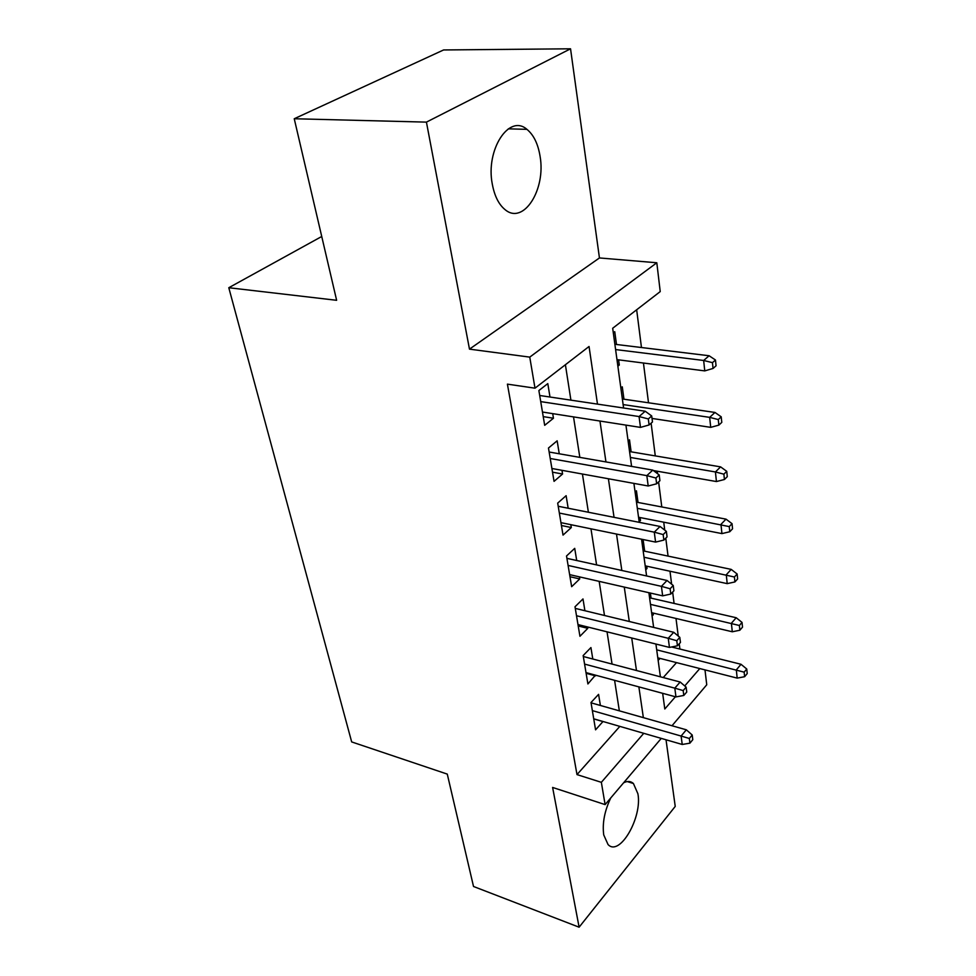 <?xml version="1.0" encoding="UTF-8"?>
<svg xmlns="http://www.w3.org/2000/svg" width="976" height="976" viewBox="0 0 976 976"><rect width="100%" height="100%" fill="white"/><g stroke="black" fill="none" stroke-linecap="round" stroke-linejoin="round"><path stroke-width="1.46" d="M610.781 797.904C604.547 810.922 602.204 823.256 603.729 834.907L608.036 844.521C619.601 857.16 642.537 817.351 637.901 793.769L633.424 783.508C630.716 781.068 627.446 780.837 623.603 782.801M540.057 156.184C538.008 143.777 533.628 134.834 526.918 129.344C509.106 113.558 485.45 149.901 492.294 184.086C494.478 195.871 498.687 204.362 504.946 209.535C523.319 225.505 546.145 189.722 540.057 156.184M704.989 669.89L706.746 684.786L672 725.754M321.738 236.485L228.787 287.725L351.677 741.919L447.276 774.102L473.519 886.489L579.11 927.2L675.233 806.408L666.022 739.771M228.787 287.725L336.635 300.303L294.24 118.743L443.58 49.959L570.545 48.8L426.427 122.122L469.48 349.14L529.761 357.118L656.811 262.764L660.227 291.592L612.684 328.265L623.591 408.005M469.48 349.14L599.447 257.945L570.545 48.8M599.447 257.945L656.811 262.764M679.906 649.052L679.235 643.794M678.247 636.059L676.002 618.467M674.087 603.436L672.647 592.09M671.634 584.197L669.987 571.241M668.06 556.1L665.778 538.191M664.741 530.127L663.729 522.184M661.789 506.959L658.605 481.937M657.556 473.689L657.238 471.213M655.286 455.89L651.114 423.181M648.515 402.783L643.44 363.023M641.464 347.517L636.657 309.77M294.24 118.743L426.427 122.122M600.386 705.465L598.581 694.363L591.005 702.513L595.567 729.841L603.009 721.496M592.798 659.007L590.931 647.564L583.16 655.567L587.906 683.956L595.433 675.148M584.905 610.732L582.989 598.935L575.01 606.767L579.939 636.279L587.784 628.349L587.564 626.97M576.706 560.505L574.718 548.353L566.519 555.991L571.655 586.698L579.72 578.939L579.378 576.853M568.166 508.24L566.117 495.686L557.686 503.116L563.03 535.104L571.314 527.54L570.85 524.685M559.26 453.791L557.15 440.823L548.475 448.021L554.051 481.351L562.566 474.019L561.969 470.322M617.686 364.829L619.296 365.036L618.589 359.839M616.49 344.479L614.746 331.694L613.306 332.816M623.957 399.208L622.273 386.838L620.858 387.997M631.13 451.827L629.496 439.822L628.117 441.042M638.951 520.171L640.488 520.476L640.085 517.548M638.036 502.457L636.437 490.806L635.108 492.05M645.514 568.13L647.027 568.459L646.722 566.19M644.672 551.184L643.135 539.874L641.83 541.168M651.846 614.343L653.334 614.697L653.115 613.05M651.077 598.142L650.382 593.054M663.229 677.564L676.502 662.619M617.869 366.195L619.296 365.036M639.17 521.745L640.488 520.476M645.746 569.752L647.027 568.459M652.078 616.027L653.334 614.697M658.19 660.654L659.264 658.214M597.483 404.113L589.053 346.492L534.994 388.18L507.41 384.141L576.999 774.602L619.845 726.376M619.345 710.833L614.587 680.333M612.062 664.083L607.035 631.838M604.486 615.478L599.166 581.367M596.592 564.909L590.968 528.821M588.394 512.254L582.428 474.043M579.829 457.378L573.522 416.898M570.911 400.148L565.397 364.731M549.988 397.025L547.804 383.617L538.874 390.546L544.681 425.316L553.453 418.24L552.709 413.641M661.264 738.393L605.108 804.602L552.611 787.449L579.11 927.2M605.108 804.602L601.35 782.325L643.757 733.318M576.999 774.602L601.35 782.325M534.994 388.18L529.761 357.118M662.655 693.326L664.802 708.991L675.392 696.766M684.737 685.957L699.792 668.56M625.933 425.109L631.594 466.406M633.912 483.388L639.243 522.331M641.561 539.216L646.588 575.95M648.881 592.713L653.639 627.409M655.909 644.038L660.398 676.819M643.367 717.641L638.865 686.884M636.474 670.512L631.716 637.999M629.3 621.505L624.262 587.088M621.834 570.484L616.503 534.067M614.05 517.341L608.402 478.765M605.95 461.929L599.959 421.034M543.229 416.618L553.453 418.24M657.946 658.922L659.41 659.288M552.514 472.177L562.566 474.019M561.432 525.503L571.314 527.54M569.984 576.718L579.72 578.939M578.207 625.945L587.784 628.349M586.125 673.306L595.555 675.856M593.737 718.897L603.022 721.593M648.32 418.936L649.089 424.963L652.48 421.974L651.712 415.959L648.32 418.936L639.06 416.557L640.488 427.39L542.461 412.031M540.728 401.612L639.06 416.557L645.197 411.238L539.704 395.487M651.712 415.959L645.197 411.238M640.488 427.39L649.089 424.963M713.053 368.452L716.055 365.793L715.469 360.01L712.456 362.657L713.053 368.452L704.757 370.892L703.659 360.473L709.113 355.752L614.868 344.284M712.456 362.657L703.659 360.473L615.588 349.567M704.757 370.892L616.966 359.632M709.113 355.752L715.469 360.01M655.896 478.02L656.641 483.791L659.935 480.692L659.203 474.934L655.896 478.02L646.832 475.629L648.198 485.987L551.904 468.492M550.232 458.5L646.832 475.629L652.798 470.103L549.146 452.022M659.203 474.934L652.798 470.103M648.198 485.987L656.641 483.791M663.155 534.58L663.863 540.094L667.059 536.898L666.364 531.383L663.155 534.58L654.274 532.164L655.579 542.095L560.956 522.648M559.346 513.071L654.274 532.164L660.069 526.467L558.211 506.263M666.364 531.383L660.069 526.467M655.579 542.095L663.863 540.094M670.109 588.76L670.793 594.055L673.904 590.773L673.233 585.478L670.109 588.76L661.411 586.344L662.655 595.848L569.642 574.632M568.093 565.433L661.411 586.344L667.047 580.476L566.91 558.345M673.233 585.478L667.047 580.476M662.655 595.848L670.793 594.055M676.783 640.72L677.429 645.795L680.455 642.428L679.808 637.365L676.783 640.72L668.243 638.292L669.451 647.417L577.987 624.579M576.499 615.734L668.243 638.292L673.733 632.289L575.279 608.39M679.808 637.365L673.733 632.289M669.451 647.417L677.429 645.795M718.861 425.121L721.789 422.364L721.215 416.813L718.287 419.558L718.861 425.121L710.723 427.354L709.662 417.362L714.969 412.445L622.359 398.977M718.287 419.558L709.662 417.362L623.127 404.576M710.723 427.354L652.029 418.436M714.969 412.445L721.215 416.813M724.424 479.509L727.279 476.654L726.742 471.323L723.875 474.165L724.424 479.509L716.433 481.546L715.42 471.957L720.593 466.87L629.557 451.571M723.875 474.165L715.42 471.957L630.362 457.451M716.433 481.546L653.383 470.542M720.593 466.87L726.742 471.323M729.78 531.737L732.561 528.797L732.037 523.673L729.255 526.601L729.78 531.737L721.935 533.604L720.959 524.38L725.998 519.134L636.486 502.164M729.255 526.601L637.328 508.301M721.935 533.604L638.548 517.256M725.998 519.134L732.037 523.673M734.916 581.94L737.636 578.927L737.136 573.998L734.416 576.999L734.916 581.94L727.205 583.636L726.278 574.779L731.195 569.386L643.16 550.867M734.416 576.999L644.026 557.247M727.205 583.636L645.209 565.86M731.195 569.386L737.136 573.998M683.176 690.581L683.798 695.461L686.75 692.033L686.128 687.153L683.176 690.581L674.806 688.153L675.965 696.913L586.003 672.598M584.587 664.095L674.806 688.153L680.162 682.017L583.319 656.506M686.128 687.153L680.162 682.017M675.965 696.913L683.798 695.461M739.857 630.228L742.516 627.141L742.028 622.407L739.381 625.482L739.857 630.228L732.293 631.777L731.39 623.249L736.197 617.735L649.577 597.788M739.381 625.482L650.48 604.388M732.293 631.777L651.626 612.696M736.197 617.735L742.028 622.407M689.324 738.478L689.922 743.163L692.801 739.674L692.204 734.989L689.324 738.478L681.114 736.05L682.224 744.468L593.725 718.812M592.359 710.626L681.114 736.05L686.323 729.804L591.053 702.83M692.204 734.989L686.323 729.804M682.224 744.468L689.922 743.163M744.627 676.71L747.213 673.574L746.75 669.011L744.151 672.147L744.627 676.71L737.185 678.113L736.319 669.902L741.004 664.278L671.598 646.978M744.151 672.147L656.702 649.833M737.185 678.113L657.8 657.836M741.004 664.278L746.75 669.011M633.424 783.508L627.19 781.556M526.918 129.344L508.313 128.832"/></g></svg>
